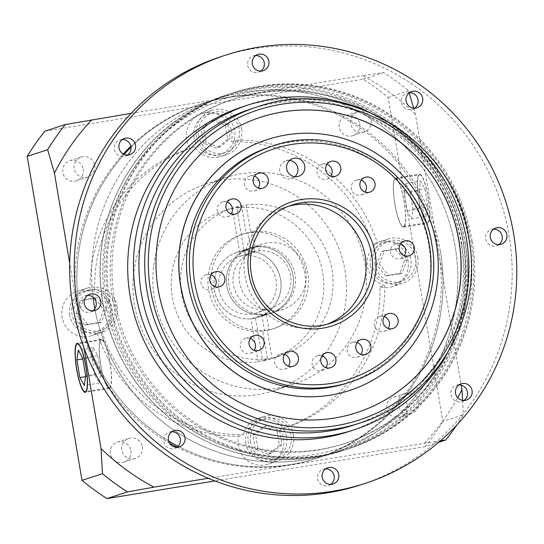 <?xml version="1.0" encoding="UTF-8"?>
<svg xmlns="http://www.w3.org/2000/svg" width="544" height="544" viewBox="0 0 544 544"><rect width="100%" height="100%" fill="white"/><g stroke="black" fill="none" stroke-linecap="round" stroke-linejoin="round"><path stroke-width="0.41" stroke-dasharray="2.72 2.04" d="M226.862 286.212A34.17 33.51 72 0 0 270.524 313.303A34.17 33.51 72 0 0 293.032 275.414A34.17 33.51 72 0 0 249.37 248.322A34.17 33.51 72 0 0 226.862 286.212A34.17 33.51 72 0 0 270.524 313.303A34.17 33.51 72 0 0 293.032 275.414A34.17 33.51 72 0 0 249.37 248.322A34.17 33.51 72 0 0 226.862 286.212M305.762 271.266A34.17 33.51 -108 0 1 283.261 309.155A34.17 33.51 -108 0 1 239.598 282.064A34.17 33.51 -108 0 1 262.099 244.174A34.17 33.51 -108 0 1 305.762 271.266M340.802 450.493A186.381 182.764 -108 0 1 102.639 302.722A186.381 182.764 -108 0 1 225.393 96.057A186.381 182.764 -108 0 1 463.556 243.828A186.381 182.764 -108 0 1 340.802 450.493L332.411 453.227A186.381 182.764 72 0 1 94.833 308.74A186.381 182.764 72 0 0 332.411 453.227A186.381 182.764 72 0 0 455.165 246.561A186.381 182.764 72 0 0 217.002 98.784A186.381 182.764 72 0 0 93.031 297.18A186.381 182.764 72 0 1 217.002 98.784L202.246 103.591A186.381 182.764 72 0 0 130.988 147.234A186.381 182.764 72 0 1 202.246 103.591L200.505 104.156A186.381 182.764 72 0 0 130.825 146.248M440.409 251.362A186.381 182.764 72 0 0 202.246 103.591A186.381 182.764 72 0 1 440.409 251.362A186.381 182.764 72 0 1 317.655 458.034A186.381 182.764 72 0 0 440.409 251.362M124.168 154.408A186.381 182.764 72 0 0 79.485 310.264A186.381 182.764 72 0 0 168.62 440.98A186.381 182.764 72 0 1 79.485 310.264A186.381 182.764 72 0 1 124.168 154.408M225.393 96.057L217.002 98.784A186.381 182.764 72 0 1 455.165 246.561A186.381 182.764 72 0 1 332.411 453.227L317.655 458.034A186.381 182.764 72 0 1 178.112 446.27A186.381 182.764 72 0 0 317.655 458.034L315.914 458.599A186.381 182.764 72 0 0 438.675 251.926A186.381 182.764 72 0 0 227.14 97.689A186.381 182.764 72 0 0 200.505 104.156M395.461 178.752A24.228 4.692 80.7 0 1 395.597 178.718A24.228 4.692 80.7 0 1 404.076 201.518A24.228 4.692 80.7 0 1 403.539 226.515A24.228 4.692 80.7 0 1 403.403 226.549A24.228 4.692 80.7 0 1 394.93 203.748A24.228 4.692 80.7 0 1 395.461 178.752M419.526 174.828A24.228 4.692 80.7 0 1 419.662 174.794A24.228 4.692 80.7 0 1 428.135 197.594A24.228 4.692 80.7 0 1 427.604 222.584A24.228 4.692 80.7 0 1 427.468 222.618A24.228 4.692 80.7 0 1 418.989 199.818A24.228 4.692 80.7 0 1 419.526 174.828M427.706 223.196A24.847 4.814 80.7 0 1 427.564 223.23A24.847 4.814 80.7 0 1 418.873 199.852A24.847 4.814 80.7 0 1 419.424 174.216A24.847 4.814 80.7 0 1 419.56 174.182A24.847 4.814 80.7 0 1 428.257 197.567A24.847 4.814 80.7 0 1 427.706 223.196M403.641 227.127A24.847 4.814 80.7 0 1 403.505 227.161A24.847 4.814 80.7 0 1 394.808 203.776A24.847 4.814 80.7 0 1 395.359 178.14A24.847 4.814 80.7 0 1 395.502 178.106A24.847 4.814 80.7 0 1 404.192 201.491A24.847 4.814 80.7 0 1 403.641 227.127M83.246 169.096A10.56 10.356 -108 0 1 76.289 180.805A10.56 10.356 -108 0 1 62.798 172.434A10.56 10.356 -108 0 1 69.754 160.718A10.56 10.356 -108 0 1 83.246 169.096M94.676 165.369A10.56 10.356 -108 0 1 87.72 177.086A10.56 10.356 -108 0 1 74.229 168.708A10.56 10.356 -108 0 1 81.185 156.998A10.56 10.356 -108 0 1 94.676 165.369M130.846 450.52A10.56 10.356 -108 0 1 123.889 462.23A10.56 10.356 -108 0 1 110.398 453.859A10.56 10.356 -108 0 1 117.354 442.143A10.56 10.356 -108 0 1 130.846 450.52M142.276 446.794A10.56 10.356 -108 0 1 135.32 458.51A10.56 10.356 -108 0 1 121.829 450.133A10.56 10.356 -108 0 1 128.785 438.423A10.56 10.356 -108 0 1 142.276 446.794M407.327 405.402A10.56 10.356 -108 0 1 400.37 417.112A10.56 10.356 -108 0 1 386.872 408.741A10.56 10.356 -108 0 1 393.829 397.025A10.56 10.356 -108 0 1 407.327 405.402M418.758 401.676A10.56 10.356 -108 0 1 411.801 413.392A10.56 10.356 -108 0 1 398.303 405.015A10.56 10.356 -108 0 1 405.26 393.305A10.56 10.356 -108 0 1 418.758 401.676M359.727 123.978A10.56 10.356 -108 0 1 352.77 135.687A10.56 10.356 -108 0 1 339.272 127.316A10.56 10.356 -108 0 1 346.229 115.6A10.56 10.356 -108 0 1 359.727 123.978M371.158 120.251A10.56 10.356 -108 0 1 364.201 131.968A10.56 10.356 -108 0 1 350.703 123.59A10.56 10.356 -108 0 1 357.66 111.88A10.56 10.356 -108 0 1 371.158 120.251M370.348 265.996A20.964 20.563 -108 0 1 384.159 242.74A20.964 20.563 -108 0 1 410.958 259.366A20.964 20.563 -108 0 1 397.147 282.615A20.964 20.563 -108 0 1 370.348 265.996M374.979 264.486A20.964 20.563 -108 0 1 388.79 241.237A20.964 20.563 -108 0 1 415.582 257.856A20.964 20.563 -108 0 1 401.778 281.112A20.964 20.563 -108 0 1 374.979 264.486M245.861 443.612A20.964 20.563 -108 0 1 259.672 420.356A20.964 20.563 -108 0 1 286.464 436.982A20.964 20.563 -108 0 1 272.653 460.231A20.964 20.563 -108 0 1 245.861 443.612M250.492 442.102A20.964 20.563 -108 0 1 264.296 418.853A20.964 20.563 -108 0 1 291.094 435.472A20.964 20.563 -108 0 1 277.284 458.728A20.964 20.563 -108 0 1 250.492 442.102M69.584 315.071A20.964 20.563 -108 0 1 83.395 291.822A20.964 20.563 -108 0 1 110.187 308.448A20.964 20.563 -108 0 1 96.376 331.697A20.964 20.563 -108 0 1 69.584 315.071M74.215 313.568A20.964 20.563 -108 0 1 88.026 290.319A20.964 20.563 -108 0 1 114.818 306.938A20.964 20.563 -108 0 1 101.007 330.194A20.964 20.563 -108 0 1 74.215 313.568M194.079 137.455A20.964 20.563 -108 0 1 207.89 114.206A20.964 20.563 -108 0 1 234.682 130.832A20.964 20.563 -108 0 1 220.871 154.081A20.964 20.563 -108 0 1 194.079 137.455M198.71 135.952A20.964 20.563 -108 0 1 212.52 112.703A20.964 20.563 -108 0 1 239.312 129.322A20.964 20.563 -108 0 1 225.502 152.578A20.964 20.563 -108 0 1 198.71 135.952M379.977 286.892L384.608 285.382A23.297 22.848 -108 0 1 367.52 266.546A23.297 22.848 -108 0 1 377.495 243.297A147.553 144.69 -108 0 0 236.028 140.148A23.297 22.848 -108 0 1 221.014 156.488A23.297 22.848 -108 0 1 194.677 146.894L190.046 148.403A23.297 22.848 -108 0 1 186.612 139.522A23.297 22.848 -108 0 1 201.96 113.689A23.297 22.848 -108 0 1 231.73 132.158A23.297 22.848 -108 0 1 231.397 141.651A147.553 144.69 -108 0 1 372.864 244.807A23.297 22.848 -108 0 1 378.23 242.223A23.297 22.848 -108 0 1 408 260.692A23.297 22.848 -108 0 1 392.659 286.532A23.297 22.848 -108 0 1 379.977 286.892A147.553 144.69 -108 0 1 280.745 429.216A147.553 144.69 -108 0 1 280.072 429.434L284.702 427.924A147.553 144.69 -108 0 0 285.376 427.706L280.745 429.216M417.84 257.489A23.297 22.848 -108 0 1 402.499 283.322A23.297 22.848 -108 0 1 372.728 264.853A23.297 22.848 -108 0 1 388.069 239.02A23.297 22.848 -108 0 1 417.84 257.489M280.072 429.434A23.297 22.848 -108 0 1 283.506 438.308A23.297 22.848 -108 0 1 268.165 464.141A23.297 22.848 -108 0 1 238.394 445.672A23.297 22.848 -108 0 1 238.721 436.179A147.553 144.69 -108 0 1 97.26 333.03A23.297 22.848 -108 0 1 91.888 335.607A23.297 22.848 -108 0 1 62.118 317.138A23.297 22.848 -108 0 1 77.466 291.305A23.297 22.848 -108 0 1 90.141 290.938A147.553 144.69 -108 0 1 189.38 148.614A147.553 144.69 -108 0 1 190.046 148.403M293.345 435.105A23.297 22.848 -108 0 1 278.004 460.938A23.297 22.848 -108 0 1 248.234 442.469A23.297 22.848 -108 0 1 263.575 416.636A23.297 22.848 -108 0 1 293.345 435.105M97.26 333.03L101.891 331.52A23.297 22.848 -108 0 0 111.867 308.271A23.297 22.848 -108 0 0 94.772 289.435L90.141 290.938M117.076 306.571A23.297 22.848 -108 0 1 101.728 332.404A23.297 22.848 -108 0 1 71.958 313.936A23.297 22.848 -108 0 1 87.305 288.102A23.297 22.848 -108 0 1 117.076 306.571M236.028 140.148L231.397 141.651M241.563 128.955A23.297 22.848 -108 0 1 226.222 154.788A23.297 22.848 -108 0 1 196.452 136.32A23.297 22.848 -108 0 1 211.793 110.486A23.297 22.848 -108 0 1 241.563 128.955M109.385 387.77A24.228 4.692 -99.3 0 0 109.922 362.78A24.228 4.692 -99.3 0 0 101.442 339.98A24.228 4.692 -99.3 0 0 101.306 340.014A24.228 4.692 -99.3 0 0 100.769 365.004A24.228 4.692 -99.3 0 0 109.249 387.804A24.228 4.692 -99.3 0 0 109.385 387.77M101.204 339.402A24.847 4.814 -99.3 0 0 100.654 365.031A24.847 4.814 -99.3 0 0 109.351 388.416A24.847 4.814 -99.3 0 0 109.487 388.382A24.847 4.814 -99.3 0 0 110.038 362.753A24.847 4.814 -99.3 0 0 101.34 339.368A24.847 4.814 -99.3 0 0 101.204 339.402M223.462 211.024A77.656 76.153 -108 0 0 173.223 301.709A77.656 76.153 -108 0 0 258.189 361.733L267.451 358.72L262.786 331.146L264.52 330.582L261.929 315.248L250.934 318.832A34.17 33.51 -108 0 1 214.418 290.265A34.17 33.51 -108 0 1 236.926 252.375A34.17 33.51 -108 0 1 239.564 251.634L232.308 208.733A77.656 76.153 -108 0 0 223.462 211.024L232.723 208.005A77.656 76.153 -108 0 1 241.57 205.714L232.308 208.733M261.929 315.248A34.17 33.51 72 0 0 266.438 314.514L269.035 329.848A49.701 48.736 -108 0 1 264.52 330.582M236.817 207.992L246.078 204.979A77.656 76.153 -108 0 1 331.956 269.579A77.656 76.153 -108 0 1 280.806 355.694A77.656 76.153 -108 0 1 271.959 357.986L262.698 360.998A77.656 76.153 -108 0 0 271.544 358.707A77.656 76.153 -108 0 0 322.694 272.592A77.656 76.153 -108 0 0 236.817 207.992L244.079 250.9A34.17 33.51 -108 0 1 280.588 279.466A34.17 33.51 -108 0 1 258.08 317.356A34.17 33.51 -108 0 1 255.442 318.097L266.438 314.514M262.786 331.146A49.701 48.736 -108 0 1 208.644 289.7A49.701 48.736 -108 0 1 241.373 234.593A49.701 48.736 -108 0 1 246.235 233.288L241.57 205.714M211.534 288.762A49.701 48.736 -108 0 1 244.27 233.648A49.701 48.736 -108 0 1 307.782 273.054A49.701 48.736 -108 0 1 275.046 328.168A49.701 48.736 -108 0 1 211.534 288.762M246.078 204.979L250.743 232.553A49.701 48.736 -108 0 1 304.885 273.999A49.701 48.736 -108 0 1 272.15 329.106A49.701 48.736 -108 0 1 267.294 330.412L271.959 357.986M250.743 232.553L252.477 231.989L255.075 247.316L244.079 250.9M255.075 247.316A34.17 33.51 72 0 0 250.56 248.057L247.969 232.723A49.701 48.736 -108 0 1 252.477 231.989M247.969 232.723L246.235 233.288M344.957 270.232A108.718 106.61 -108 0 1 273.353 390.789A108.718 106.61 -108 0 1 134.422 304.586A108.718 106.61 -108 0 1 206.026 184.028A108.718 106.61 -108 0 1 344.957 270.232M364.929 263.731A108.718 106.61 -108 0 1 293.318 384.288A108.718 106.61 -108 0 1 154.387 298.085A108.718 106.61 -108 0 1 225.998 177.528A108.718 106.61 -108 0 1 364.929 263.731M123.318 154A186.381 182.764 72 0 0 77.751 310.828A186.381 182.764 72 0 0 169.504 443.081M384.608 285.382A147.553 144.69 -108 0 1 285.376 427.706M101.891 331.52A147.553 144.69 -108 0 0 243.352 434.676L238.721 436.179M94.772 289.435A147.553 144.69 -108 0 1 194.011 147.111A147.553 144.69 -108 0 1 194.677 146.894M255.442 318.097L262.698 360.998M177.065 447.188A186.381 182.764 72 0 0 289.279 465.066A186.381 182.764 72 0 0 315.914 458.599M413.651 108.161L415.371 114.165L461.21 385.179M415.371 114.165A232.975 228.46 72 0 0 362.488 75.602L383.595 72.597A248.506 243.685 -108 0 1 408.571 90.807L409.197 92.908M131.145 113.356L362.488 75.602M84.055 348.092L69.7 263.228M440.538 440.708L208.291 478.285M44.839 131.199L363.14 79.254A248.506 243.685 -108 0 1 388.124 97.471L442.918 421.464L463.372 414.807A248.506 243.685 -108 0 1 456.722 425.102M442.918 421.464A248.506 243.685 -108 0 1 425.279 446.638L438.75 442.252M425.279 446.638L214.948 480.957M363.14 79.254L383.595 72.597M388.124 97.471L408.571 90.807M462.597 400.343L463.372 414.807M424.626 442.979A232.975 228.46 72 0 0 457.715 397.705M372.864 244.807L377.495 243.297M243.352 434.676A23.297 22.848 -108 0 1 258.366 418.329A23.297 22.848 -108 0 1 284.702 427.924M269.035 329.848L267.294 330.412M267.451 358.72A77.656 76.153 -108 0 1 182.485 298.69A77.656 76.153 -108 0 1 232.723 208.005M258.189 361.733L250.934 318.832M239.564 251.634L250.56 248.057M94.921 375.142L99.314 383.037L100.708 373.259L97.723 355.586L93.33 347.691L91.936 357.469L94.921 375.142L85.537 376.679M91.936 357.469L82.838 358.952M93.33 347.691L78.295 350.146M97.723 355.586L82.681 358.04M100.708 373.259L85.673 375.714M99.314 383.037L84.272 385.492M227.603 139.25L216.77 148.288L203.544 143.181L201.151 129.037L211.99 120.006L225.216 125.113L227.603 139.25L230.207 138.407L219.375 147.438L216.77 148.288M94.758 298.384L103.775 309.495L98.906 322.871L85.014 325.142L75.997 314.031L80.866 300.648L94.758 298.384L97.362 297.534L106.379 308.645L103.775 309.495M252.933 435.186L263.765 426.156L276.998 431.263L279.385 445.4L268.552 454.437L255.326 449.33L252.933 435.186L255.537 434.343L266.37 425.306L263.765 426.156M385.778 276.06L376.761 264.948L381.636 251.566L395.529 249.302L404.546 260.413L399.67 273.795L385.778 276.06L388.382 275.21L379.365 264.098L376.761 264.948M219.375 147.438L206.149 142.331L203.755 128.194L214.594 119.156L227.82 124.263L230.207 138.407M227.82 124.263L225.216 125.113M214.594 119.156L211.99 120.006M203.755 128.194L201.151 129.037M206.149 142.331L203.544 143.181M106.379 308.645L101.51 322.028L87.618 324.292L78.601 313.181L83.47 299.798L97.362 297.534M83.47 299.798L80.866 300.648M78.601 313.181L75.997 314.031M87.618 324.292L85.014 325.142M101.51 322.028L98.906 322.871M266.37 425.306L279.602 430.413L281.989 444.557L271.157 453.587L257.931 448.48L255.537 434.343M257.931 448.48L255.326 449.33M271.157 453.587L268.552 454.437M281.989 444.557L279.385 445.4M279.602 430.413L276.998 431.263M379.365 264.098L384.241 250.716L398.133 248.452L407.15 259.563L402.274 272.945L388.382 275.21M402.274 272.945L399.67 273.795M407.15 259.563L404.546 260.413M398.133 248.452L395.529 249.302M384.241 250.716L381.636 251.566M419.172 190.815L420.573 181.03L424.959 188.924L427.951 206.604L426.55 216.383L422.164 208.488L419.172 190.815L404.138 193.263L405.538 183.484L409.924 191.379L412.916 209.059L411.516 218.838L407.123 210.943L404.138 193.263M407.123 210.943L422.164 208.488M411.516 218.838L426.55 216.383M412.916 209.059L427.951 206.604M409.924 191.379L424.959 188.924M405.538 183.484L420.573 181.03M218.933 289.53A29.512 28.941 72 0 0 256.639 312.922A29.512 28.941 72 0 0 276.08 280.201A29.512 28.941 72 0 0 244.854 255.503L244.079 250.927A34.136 33.476 -108 0 1 280.561 279.473A34.136 33.476 -108 0 1 258.074 317.329A34.136 33.476 -108 0 1 214.452 290.258A34.136 33.476 -108 0 1 236.932 252.402A34.136 33.476 -108 0 1 239.571 251.668L240.346 256.238A29.512 28.941 72 0 0 238.367 256.802A29.512 28.941 72 0 0 218.933 289.53M259.325 250.791L258.55 246.221A34.136 33.476 -108 0 1 295.025 274.761A34.136 33.476 -108 0 1 272.544 312.616A34.136 33.476 -108 0 1 228.922 285.546A34.136 33.476 -108 0 1 251.403 247.69A34.136 33.476 -108 0 1 254.041 246.956L254.816 251.525A29.512 28.941 72 0 0 252.838 252.096A29.512 28.941 72 0 0 233.403 284.818A29.512 28.941 72 0 0 271.109 308.217A29.512 28.941 72 0 0 290.544 275.488A29.512 28.941 72 0 0 259.325 250.791L244.854 255.503M254.816 251.525L240.346 256.238M258.55 246.221L244.079 250.927M254.041 246.956L239.571 251.668M106.808 301.247A187.156 183.525 -108 0 1 230.071 93.711A187.156 183.525 -108 0 1 469.227 242.1A187.156 183.525 -108 0 1 345.964 449.63A187.156 183.525 -108 0 1 106.808 301.247M465.324 243.372A187.156 183.525 72 0 0 226.168 94.989A187.156 183.525 72 0 0 102.898 302.518A187.156 183.525 72 0 0 342.054 450.908A187.156 183.525 72 0 0 465.324 243.372M461.734 244.052A184.049 180.479 72 0 0 252.851 91.739A184.049 180.479 72 0 0 105.325 302.212A184.049 180.479 72 0 0 314.214 454.526A184.049 180.479 72 0 0 461.734 244.052M114.56 299.696A180.941 177.432 -108 0 1 233.73 99.056A180.941 177.432 -108 0 1 464.95 242.515A180.941 177.432 -108 0 1 345.773 443.163A180.941 177.432 -108 0 1 114.56 299.696M112.819 300.261A180.941 177.432 -108 0 1 231.996 99.62A180.941 177.432 -108 0 1 463.216 243.086A180.941 177.432 -108 0 1 344.039 443.727A180.941 177.432 -108 0 1 112.819 300.261M289.605 160.426A9.316 9.139 72 0 0 279.759 171.149A9.316 9.139 72 0 0 294.896 176.671M400.513 243.896A7.766 7.616 72 0 0 390.578 252.443A7.766 7.616 72 0 0 404.362 255.714M384.295 316.615A7.766 7.616 72 0 0 374.36 325.162A7.766 7.616 72 0 0 388.144 328.433M357.095 342.536A7.766 7.616 72 0 0 347.16 351.084A7.766 7.616 72 0 0 360.944 354.355M322.082 355.79A7.766 7.616 72 0 0 312.147 364.344A7.766 7.616 72 0 0 325.931 367.615M284.587 354.368A7.766 7.616 72 0 0 274.652 362.923A7.766 7.616 72 0 0 288.436 366.187M250.315 338.477A7.766 7.616 72 0 0 240.373 347.031A7.766 7.616 72 0 0 254.164 350.302M211.031 274.815A7.766 7.616 72 0 0 201.096 283.37A7.766 7.616 72 0 0 214.88 286.64M227.242 202.096A7.766 7.616 72 0 0 217.308 210.65A7.766 7.616 72 0 0 231.091 213.914M254.442 176.174A7.766 7.616 72 0 0 244.508 184.729A7.766 7.616 72 0 0 258.291 188M326.958 164.342A7.766 7.616 72 0 0 317.023 172.897A7.766 7.616 72 0 0 330.806 176.161M361.23 180.234A7.766 7.616 72 0 0 351.295 188.782A7.766 7.616 72 0 0 365.078 192.052M347.031 383.132A124.25 121.842 72 0 0 428.869 245.351A124.25 121.842 72 0 0 270.096 146.839M289.068 206.094A62.125 60.921 72 0 0 285.858 207.04A62.125 60.921 72 0 0 244.936 275.93A62.125 60.921 72 0 0 324.326 325.19A62.125 60.921 72 0 0 327.481 324.061M349.377 390.531A132.015 129.458 72 0 0 436.274 244.161A132.015 129.458 72 0 0 267.634 139.468M260.42 117.32A155.319 152.306 72 0 0 260.358 117.334A155.319 152.306 72 0 0 158.066 289.564A155.319 152.306 72 0 0 356.538 412.706A155.319 152.306 72 0 0 356.592 412.685M353.648 425.082A166.185 162.969 72 0 0 463.107 240.795A166.185 162.969 72 0 0 250.743 109.031M367.003 111.18A170.85 167.538 -108 0 1 466.752 240.346A170.85 167.538 -108 0 1 446.359 354.892M127.486 155.054A8.541 8.378 -108 0 1 114.369 149.382A8.541 8.378 -108 0 1 122.427 139.509M92.738 310.882A8.541 8.378 -108 0 1 79.621 305.211A8.541 8.378 -108 0 1 87.679 295.338M176.916 447.297A8.541 8.378 -108 0 1 163.798 441.633A8.541 8.378 -108 0 1 171.856 431.759M330.711 484.398A8.541 8.378 -108 0 1 317.594 478.734A8.541 8.378 -108 0 1 325.645 468.853M464.025 400.445A8.541 8.378 -108 0 1 450.908 394.781A8.541 8.378 -108 0 1 458.966 384.9M498.773 244.616A8.541 8.378 -108 0 1 485.656 238.952A8.541 8.378 -108 0 1 493.714 229.078M414.596 108.202A8.541 8.378 -108 0 1 401.479 102.53A8.541 8.378 -108 0 1 409.537 92.657M260.807 71.101A8.541 8.378 -108 0 1 247.69 65.43A8.541 8.378 -108 0 1 255.741 55.556M360.638 484.874A225.209 220.844 72 0 0 508.966 235.144A225.209 220.844 72 0 0 221.184 56.59M348.439 431.678A170.85 167.538 72 0 0 460.965 242.23A170.85 167.538 72 0 0 242.644 106.774M472.124 241.162A187.156 183.525 72 0 0 232.968 92.772A187.156 183.525 72 0 0 109.698 300.302A187.156 183.525 72 0 0 348.854 448.691A187.156 183.525 72 0 0 472.124 241.162M108.542 300.682A187.156 183.525 -108 0 1 231.805 93.146A187.156 183.525 -108 0 1 470.968 241.536A187.156 183.525 -108 0 1 347.698 449.065A187.156 183.525 -108 0 1 108.542 300.682M272.986 145.894A124.25 121.842 -108 0 1 431.766 244.406A124.25 121.842 -108 0 1 349.928 382.187M285.858 207.04L292.223 204.966A62.125 60.921 72 0 0 251.301 273.856A62.125 60.921 72 0 0 330.691 323.116L324.326 325.19M256.53 107.148A166.185 162.969 -108 0 1 468.894 238.911A166.185 162.969 -108 0 1 359.441 423.191M283.261 309.155L258.08 317.356M262.099 244.174L236.926 252.375M395.597 178.718L419.662 174.794M403.505 227.161L427.564 223.23M87.72 177.086L76.289 180.805M135.32 458.51L123.889 462.23M411.801 413.392L400.37 417.112M364.201 131.968L352.77 135.687M384.159 242.74L388.79 241.237M259.672 420.356L264.296 418.853M83.395 291.822L88.026 290.319M207.89 114.206L212.52 112.703M402.499 283.322L392.659 286.532M278.004 460.938L268.165 464.141M101.728 332.404L91.888 335.607M226.222 154.788L221.014 156.488M101.442 339.98L78.438 343.733M109.351 388.416L85.286 392.346M241.373 234.593L244.27 233.648M293.318 384.288L273.353 390.789M271.544 358.707L280.806 355.694M194.011 147.111L189.38 148.614M225.998 177.528L206.026 184.028M272.15 329.106L275.046 328.168M101.34 339.368L77.282 343.291M109.249 387.804L86.244 391.558M211.793 110.486L201.96 113.689M87.305 288.102L77.466 291.305M263.575 416.636L258.366 418.329M388.069 239.02L378.23 242.223M220.871 154.081L225.502 152.578M96.376 331.697L101.007 330.194M272.653 460.231L277.284 458.728M397.147 282.615L401.778 281.112M357.66 111.88L346.229 115.6M405.26 393.305L393.829 397.025M128.785 438.423L117.354 442.143M81.185 156.998L69.754 160.718M395.502 178.106L419.56 174.182M403.403 226.549L427.468 222.618M271.109 308.217L256.639 312.922M252.838 252.096L238.367 256.802M272.544 312.616L258.074 317.329M251.403 247.69L236.932 252.402M230.071 93.711L226.168 94.989M233.73 99.056L231.996 99.62M291.666 178.541L298.608 176.276M400.5 258.604L409.183 255.775M384.288 331.323L392.965 328.494M357.082 357.245L365.765 354.416M322.068 370.498L330.752 367.676M284.573 369.077L293.257 366.248M250.301 353.185L258.985 350.363M211.018 289.524L219.701 286.695M227.236 216.804L235.912 213.976M254.436 190.883L263.112 188.054M326.944 179.051L335.628 176.222M361.216 194.942L369.9 192.114M125.283 156.155L129.914 154.646M90.535 311.984L95.166 310.474M174.712 448.406L179.343 446.896M328.508 485.506L333.139 483.997M461.829 401.554L466.46 400.044M496.577 245.725L501.201 244.215M412.393 109.303L417.024 107.794M258.604 72.202L263.235 70.693M232.968 92.772L231.805 93.146M348.854 448.691L347.698 449.065M253.314 55.957L257.944 54.448M407.109 93.058L411.74 91.548M491.286 229.48L495.917 227.97M456.538 385.308L461.169 383.799M323.218 469.261L327.848 467.752M169.429 432.16L174.053 430.651M85.252 295.739L89.876 294.229M119.993 139.91L124.624 138.4M356.408 180.173L365.092 177.344M322.136 164.281L330.82 161.452M249.621 176.113L258.305 173.291M222.421 202.035L231.105 199.213M206.21 274.754L214.887 271.932M245.494 338.422L254.17 335.594M279.766 354.307L288.442 351.478M317.261 355.735L325.944 352.906M352.274 342.475L360.958 339.646M379.474 316.554L388.158 313.725M395.692 243.834L404.376 241.006M285.892 160.813L292.842 158.556M345.773 443.163L344.039 443.727M345.964 449.63L342.054 450.908"/><path stroke-width="0.82" d="M93.031 297.18A186.381 182.764 72 0 0 94.248 305.456A186.381 182.764 72 0 0 94.833 308.74A186.381 182.764 72 0 1 94.248 305.456A186.381 182.764 72 0 1 93.031 297.18M130.988 147.234A186.381 182.764 72 0 0 124.168 154.408A186.381 182.764 72 0 1 130.988 147.234M168.62 440.98A186.381 182.764 72 0 0 178.112 446.27A186.381 182.764 72 0 1 168.62 440.98M85.32 391.7A24.228 4.692 -99.3 0 0 85.857 366.704A24.228 4.692 -99.3 0 0 77.384 343.903A24.228 4.692 -99.3 0 0 77.248 343.937A24.228 4.692 -99.3 0 0 76.711 368.934A24.228 4.692 -99.3 0 0 85.184 391.734A24.228 4.692 -99.3 0 0 85.32 391.7M77.139 343.325A24.847 4.814 -99.3 0 0 76.595 368.961A24.847 4.814 -99.3 0 0 85.286 392.346A24.847 4.814 -99.3 0 0 85.428 392.312A24.847 4.814 -99.3 0 0 85.972 366.676A24.847 4.814 -99.3 0 0 77.282 343.291A24.847 4.814 -99.3 0 0 77.139 343.325M130.825 146.248A186.381 182.764 72 0 0 123.318 154M169.504 443.081A186.381 182.764 72 0 0 177.065 447.188M91.8 119.775A232.975 228.46 72 0 0 54.448 173.06L47.654 149.709A248.506 243.685 -108 0 1 65.294 124.542L131.145 113.356M69.7 263.228L54.448 173.06M101.055 448.596A232.975 228.46 72 0 0 153.932 487.152L127.432 491.919A248.506 243.685 -108 0 1 102.456 473.708L101.055 448.596L84.055 348.092M208.291 478.285L153.932 487.152M456.722 425.102A248.506 243.685 -108 0 1 445.733 439.974L440.538 440.708M438.75 442.252L445.733 439.974M214.948 480.957L106.978 498.576L127.432 491.919M106.978 498.576A248.506 243.685 -108 0 1 82.001 480.366L102.456 473.708M82.001 480.366L27.2 156.366L47.654 149.709M27.2 156.366A248.506 243.685 -108 0 1 44.839 131.199L65.294 124.542M461.21 385.179L461.972 389.694L462.597 400.343M409.197 92.908L413.651 108.161M457.715 397.705A232.975 228.46 72 0 0 461.972 389.694M79.886 377.597L84.272 385.492L85.673 375.714L82.681 358.04L78.295 350.146L76.894 359.924L79.886 377.597L85.537 376.679M82.838 358.952L76.894 359.924M286.702 168.885A9.316 9.139 72 0 0 298.608 176.276A9.316 9.139 72 0 0 304.749 165.94A9.316 9.139 72 0 0 292.842 158.556A9.316 9.139 72 0 0 286.702 168.885M294.896 176.671A9.316 9.139 72 0 0 289.605 160.426M399.255 249.621A7.766 7.616 72 0 0 409.183 255.775A7.766 7.616 72 0 0 414.297 247.166A7.766 7.616 72 0 0 404.376 241.006A7.766 7.616 72 0 0 399.255 249.621M404.362 255.714A7.766 7.616 72 0 0 400.513 243.896M383.044 322.34A7.766 7.616 72 0 0 392.965 328.494A7.766 7.616 72 0 0 398.079 319.886A7.766 7.616 72 0 0 388.158 313.725A7.766 7.616 72 0 0 383.044 322.34M388.144 328.433A7.766 7.616 72 0 0 384.295 316.615M355.844 348.262A7.766 7.616 72 0 0 365.765 354.416A7.766 7.616 72 0 0 370.879 345.807A7.766 7.616 72 0 0 360.958 339.646A7.766 7.616 72 0 0 355.844 348.262M360.944 354.355A7.766 7.616 72 0 0 357.095 342.536M320.831 361.515A7.766 7.616 72 0 0 330.752 367.676A7.766 7.616 72 0 0 335.866 359.06A7.766 7.616 72 0 0 325.944 352.906A7.766 7.616 72 0 0 320.831 361.515M325.931 367.615A7.766 7.616 72 0 0 322.082 355.79M283.329 360.094A7.766 7.616 72 0 0 293.257 366.248A7.766 7.616 72 0 0 298.37 357.639A7.766 7.616 72 0 0 288.442 351.478A7.766 7.616 72 0 0 283.329 360.094M288.436 366.187A7.766 7.616 72 0 0 284.587 354.368M249.057 344.202A7.766 7.616 72 0 0 258.985 350.363A7.766 7.616 72 0 0 264.098 341.748A7.766 7.616 72 0 0 254.17 335.594A7.766 7.616 72 0 0 249.057 344.202M254.164 350.302A7.766 7.616 72 0 0 250.315 338.477M209.773 280.541A7.766 7.616 72 0 0 219.701 286.695A7.766 7.616 72 0 0 224.815 278.086A7.766 7.616 72 0 0 214.887 271.932A7.766 7.616 72 0 0 209.773 280.541M214.88 286.64A7.766 7.616 72 0 0 211.031 274.815M225.991 207.822A7.766 7.616 72 0 0 235.912 213.976A7.766 7.616 72 0 0 241.026 205.367A7.766 7.616 72 0 0 231.105 199.213A7.766 7.616 72 0 0 225.991 207.822M231.091 213.914A7.766 7.616 72 0 0 227.242 202.096M253.191 181.9A7.766 7.616 72 0 0 263.112 188.054A7.766 7.616 72 0 0 268.233 179.445A7.766 7.616 72 0 0 258.305 173.291A7.766 7.616 72 0 0 253.191 181.9M258.291 188A7.766 7.616 72 0 0 254.442 176.174M325.706 170.068A7.766 7.616 72 0 0 335.628 176.222A7.766 7.616 72 0 0 340.741 167.613A7.766 7.616 72 0 0 330.82 161.452A7.766 7.616 72 0 0 325.706 170.068M330.806 176.161A7.766 7.616 72 0 0 326.958 164.342M359.978 185.953A7.766 7.616 72 0 0 369.9 192.114A7.766 7.616 72 0 0 375.013 183.505A7.766 7.616 72 0 0 365.092 177.344A7.766 7.616 72 0 0 359.978 185.953M365.078 192.052A7.766 7.616 72 0 0 361.23 180.234M270.096 146.839A124.25 121.842 72 0 0 188.258 284.614A124.25 121.842 72 0 0 347.031 383.132L349.928 382.187A124.25 121.842 -108 0 1 191.148 283.676A124.25 121.842 -108 0 1 272.986 145.894L270.096 146.839M327.481 324.061A62.125 60.921 72 0 0 365.242 256.299A62.125 60.921 72 0 0 289.068 206.094M267.634 139.468A132.015 129.458 72 0 0 267.573 139.488A132.015 129.458 72 0 0 180.622 285.879A132.015 129.458 72 0 0 349.323 390.551A132.015 129.458 72 0 0 349.377 390.531M436.39 244.127A132.015 129.458 72 0 0 267.689 139.454A132.015 129.458 72 0 0 180.737 285.845A132.015 129.458 72 0 0 349.438 390.517A132.015 129.458 72 0 0 436.39 244.127M158.182 289.524A155.319 152.306 72 0 0 356.653 412.665A155.319 152.306 72 0 0 458.946 240.441A155.319 152.306 72 0 0 260.474 117.3A155.319 152.306 72 0 0 158.182 289.524M356.592 412.685A155.319 152.306 72 0 0 458.83 240.482A155.319 152.306 72 0 0 260.42 117.32M256.53 107.148L250.743 109.031A166.185 162.969 72 0 0 141.284 293.318A166.185 162.969 72 0 0 353.648 425.082L359.441 423.191A166.185 162.969 -108 0 1 147.077 291.428A166.185 162.969 -108 0 1 256.53 107.148C347.092 74.406 455.614 141.746 468.948 238.884C483.82 317.274 434.398 400.479 359.441 423.191M446.359 354.892A170.85 167.538 -108 0 1 354.226 429.794A170.85 167.538 -108 0 1 135.905 294.331A170.85 167.538 -108 0 1 248.431 104.883A170.85 167.538 -108 0 1 367.003 111.18M119 147.873A8.541 8.378 72 0 0 129.914 154.646A8.541 8.378 72 0 0 135.544 145.173A8.541 8.378 72 0 0 124.624 138.4A8.541 8.378 72 0 0 119 147.873M122.427 139.509A8.541 8.378 -108 0 1 127.486 155.054M84.252 303.702A8.541 8.378 72 0 0 95.166 310.474A8.541 8.378 72 0 0 100.796 301.002A8.541 8.378 72 0 0 89.876 294.229A8.541 8.378 72 0 0 84.252 303.702M87.679 295.338A8.541 8.378 -108 0 1 92.738 310.882M168.429 440.123A8.541 8.378 72 0 0 179.343 446.896A8.541 8.378 72 0 0 184.974 437.424A8.541 8.378 72 0 0 174.053 430.651A8.541 8.378 72 0 0 168.429 440.123M171.856 431.759A8.541 8.378 -108 0 1 176.916 447.297M322.225 477.224A8.541 8.378 72 0 0 333.139 483.997A8.541 8.378 72 0 0 338.762 474.524A8.541 8.378 72 0 0 327.848 467.752A8.541 8.378 72 0 0 322.225 477.224M325.645 468.853A8.541 8.378 -108 0 1 330.711 484.398M455.539 393.271A8.541 8.378 72 0 0 466.46 400.044A8.541 8.378 72 0 0 472.083 390.572A8.541 8.378 72 0 0 461.169 383.799A8.541 8.378 72 0 0 455.539 393.271M458.966 384.9A8.541 8.378 -108 0 1 464.025 400.445M490.287 237.442A8.541 8.378 72 0 0 501.201 244.215A8.541 8.378 72 0 0 506.831 234.743A8.541 8.378 72 0 0 495.917 227.97A8.541 8.378 72 0 0 490.287 237.442M493.714 229.078A8.541 8.378 -108 0 1 498.773 244.616M406.11 101.021A8.541 8.378 72 0 0 417.024 107.794A8.541 8.378 72 0 0 422.654 98.321A8.541 8.378 72 0 0 411.74 91.548A8.541 8.378 72 0 0 406.11 101.021M409.537 92.657A8.541 8.378 -108 0 1 414.596 108.202M252.321 63.92A8.541 8.378 72 0 0 263.235 70.693A8.541 8.378 72 0 0 268.858 61.22A8.541 8.378 72 0 0 257.944 54.448A8.541 8.378 72 0 0 252.321 63.92M255.741 55.556A8.541 8.378 -108 0 1 260.807 71.101M513.597 233.641A225.209 220.844 72 0 0 225.814 55.08A225.209 220.844 72 0 0 77.486 304.81A225.209 220.844 72 0 0 365.269 483.364A225.209 220.844 72 0 0 513.597 233.641M225.814 55.08L221.184 56.59A225.209 220.844 72 0 0 72.855 306.313A225.209 220.844 72 0 0 360.638 484.874L365.269 483.364M248.431 104.883L242.644 106.774A170.85 167.538 72 0 0 130.118 296.222A170.85 167.538 72 0 0 348.439 431.678L354.226 429.794M429.338 244.712A121.149 118.796 72 0 0 291.842 144.452A121.149 118.796 72 0 0 194.738 282.996A121.149 118.796 72 0 0 332.228 383.248A121.149 118.796 72 0 0 429.338 244.712M248.873 274.162A65.232 63.968 -108 0 1 301.165 199.56A65.232 63.968 -108 0 1 375.197 253.545A65.232 63.968 -108 0 1 322.912 328.141A65.232 63.968 -108 0 1 248.873 274.162M371.613 254.225A62.125 60.921 72 0 0 292.223 204.966C264.262 213.432 245.8 244.508 251.362 273.829C256.353 310.175 296.915 335.342 330.691 323.116A62.125 60.921 72 0 0 371.613 254.225M466.466 239.217A163.084 159.922 72 0 0 281.377 104.258A163.084 159.922 72 0 0 150.661 290.754A163.084 159.922 72 0 0 335.75 425.714A163.084 159.922 72 0 0 466.466 239.217M78.438 343.733L77.384 343.903M86.244 391.558L85.184 391.734M272.986 145.894C340.707 121.407 421.852 171.761 431.82 244.378C442.932 302.988 405.98 365.208 349.928 382.187"/></g></svg>
